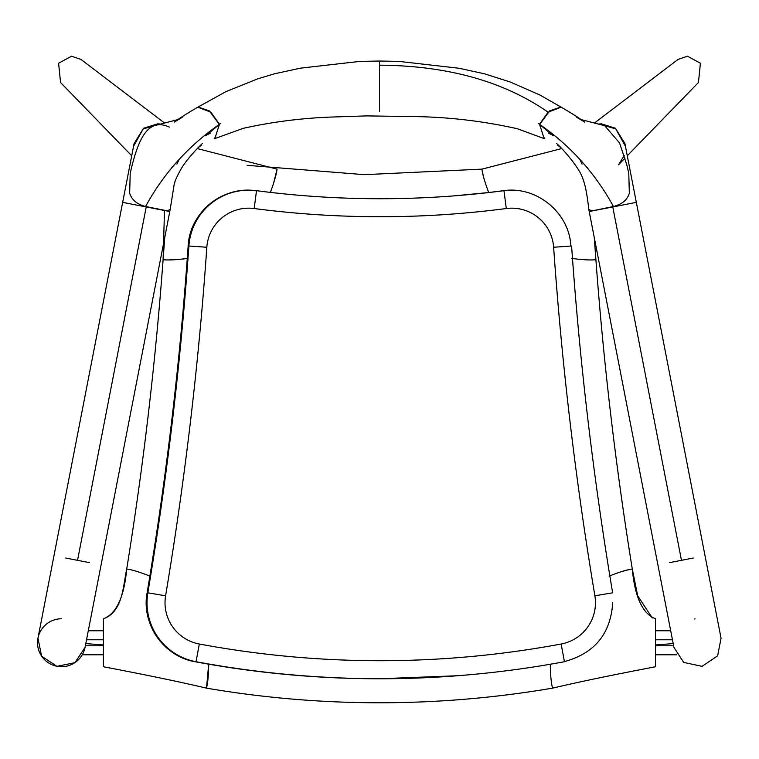 <?xml version="1.0" encoding="UTF-8"?>
<svg xmlns="http://www.w3.org/2000/svg" width="759" height="759" viewBox="0 0 759 759"><rect width="100%" height="100%" fill="white"/><g stroke="black" fill="none" stroke-linecap="round" stroke-linejoin="round"><path stroke-width="1.14" d="M210.158 133.223L209.598 132.009L210.053 133.413L208.649 132.778L210.053 133.413L205.167 135.614M548.842 133.223L549.402 132.009L548.947 133.413L550.351 132.778L548.947 133.413L553.833 135.614M206.182 135.576L219.304 124.4C188.09 146.193 163.517 173.555 145.576 206.486C137.161 204.389 131.857 199.987 129.656 193.251L130.225 173.223L132.265 164.627C138.29 142.199 147.009 116.791 169.342 127.104M197.814 107.18L210.879 112.199L219.474 124.248L215.717 135.842M561.043 107.095L540.038 95.084L510.484 82.105L484.716 73.86L459.261 68.291L398.959 61.384L379.5 61.033L379.5 111.194M561.186 107.18L548.121 112.199L539.526 124.248L543.283 135.842M543.34 136.402L544.63 138.726M552.818 135.576L539.696 124.4L549.696 110.852L560.901 107.019C570.996 112.835 578.927 117.863 584.696 122.085L576.65 117.237M215.66 136.402L214.37 138.726M82.295 654.78L103.509 654.78L82.295 654.78M85.795 643.585L103.509 644.979L103.509 642.512M61.507 618.775A24.003 24.003 0 0 0 37.514 642.778A24.003 24.003 0 0 0 85.141 646.953M183.479 258.99L187.264 258.43C179.475 364.889 167.008 470.779 149.874 576.119C139.675 572.039 131.962 569.677 126.725 569.051L126.706 569.041C124.125 597.181 116.393 613.765 103.509 618.775L103.509 666.772C146.022 674.855 180.319 681.971 206.42 688.138C263.696 697.891 321.389 702.768 379.5 702.777C437.611 702.768 495.304 697.891 552.58 688.138C578.681 681.98 612.978 674.855 655.491 666.772L655.491 645.776L655.491 654.78L676.705 654.78L655.491 654.78L655.491 642.512M673.205 643.585L655.491 644.979M655.491 639.78L672.465 639.78L655.491 639.78L655.491 618.775L655.491 666.772M164.542 123.024L80.966 59.43L71.545 56.223L58.585 63.215L60.559 82.513L131.724 155.775M160.158 124.011L157.54 123.859L143.612 128.233L133.584 146.221M171.192 168.232L179.048 159.589M594.458 123.024L678.034 59.43L687.455 56.223L700.415 63.215L698.441 82.513L627.276 155.775M587.808 168.232L579.952 159.589M598.842 124.011L601.46 123.859L615.388 128.233L625.416 146.221M624.183 155.538L618.547 164.769L624.97 158.147M673.935 647.351L683.698 662.417L702.075 666.336L717.635 655.823L721.05 638.196L624.885 143.47L615.824 128.926L599.373 124.134M695.054 618.898L694.438 618.974M681.468 560.322L693.242 558.036C708.441 555.076 708.441 555.076 693.242 558.036C708.403 555.085 708.403 555.085 693.242 558.036L669.685 562.609C654.524 565.559 654.524 565.559 669.685 562.609C654.486 565.569 654.486 565.569 669.685 562.609L681.468 560.322L612.779 206.951L589.212 211.524L588.804 209.389L591.612 210.86L601.375 209.161M617.788 205.974L612.779 206.951M673.935 647.361L589.212 211.524L613.424 206.486C622.038 204.304 627.342 199.892 629.344 193.251L628.775 173.223L626.735 164.627L619.562 142.977L604.705 125.709L581.024 119.561M613.424 206.486C595.483 173.555 570.91 146.193 539.696 124.4M599.923 209.446L636.336 202.368M556.679 143.584C561.641 147.644 579.629 167.739 582.874 178.782C585.303 185.082 587.276 195.253 588.785 209.275L588.804 209.389M579.876 159.513L582.096 164.096M179.124 159.513L176.904 164.096M85.065 647.351L170.196 209.389L167.388 210.86L145.576 206.486M159.077 209.446L122.664 202.368L134.115 143.47L143.176 128.926L159.627 124.134M169.788 211.524L159.969 209.617M182.35 117.237L174.304 122.085C180.054 117.873 187.985 112.844 198.099 107.019L209.304 110.852L219.304 124.4M89.315 562.609C104.457 565.559 104.457 565.559 89.315 562.609C104.514 565.569 104.514 565.569 89.315 562.609L77.532 560.322L89.315 562.609M141.212 205.974L146.221 206.951L77.532 560.322L65.758 558.036C50.739 555.114 50.739 555.114 65.758 558.036C50.559 555.076 50.559 555.076 65.758 558.036L77.532 560.322M85.065 647.361L74.932 662.673L56.925 666.336L41.612 656.193L37.95 638.196L122.664 202.368M88.291 630.776L103.509 630.776L88.291 630.776M206.42 688.138C207.767 683.479 208.526 675.491 208.706 664.182L206.562 687.464M609.126 576.119C619.363 572.03 627.076 569.677 632.285 569.041L632.294 569.041C634.875 597.181 642.617 613.765 655.491 618.775M630.236 569.43L627.541 570M626.251 570.303L617.845 572.722M187.264 258.439A3623.902 3623.902 0 0 0 188.147 246.058L187.264 258.439C176.42 259.853 168.365 260.28 163.1 259.711L165.566 259.815M169.105 259.901L177.824 259.578M103.509 618.775C122.873 611.745 123.024 586.309 126.706 569.041C143.299 466.453 155.434 363.343 163.1 259.711L164.485 210.499M273.325 184.342L277.063 169.134L197.293 148.565L277.063 169.134C276.456 174.276 274.198 182.075 270.308 192.52M270.365 192.388L271.58 189.304M571.736 258.439C582.808 259.863 590.863 260.28 595.9 259.711L594.25 237.415L595.9 259.711C603.566 363.343 615.701 466.453 632.294 569.041L637.693 595.834L652.304 617.959M488.682 192.53L453.749 195.898A954.727 954.727 0 0 0 503.226 190.737L488.682 192.53C484.754 181.913 482.506 174.115 481.937 169.134L561.707 148.565M561.148 644.021A42.001 42.001 0 0 0 594.885 595.796A3641.9 3641.9 0 0 1 553.634 247.254A42.001 42.001 0 0 0 506.3 208.526A972.725 972.725 0 0 1 254.18 208.526A42.001 42.001 0 0 0 206.837 247.254A3641.9 3641.9 0 0 1 165.595 595.796A42.001 42.001 0 0 0 199.332 644.021A988.474 988.474 0 0 0 561.148 644.021L564.44 661.715A1006.472 1006.472 0 0 1 196.031 661.715A59.999 59.999 0 0 1 147.844 592.817A3623.902 3623.902 0 0 0 188.887 246.001A59.999 59.999 0 0 1 256.514 190.68A954.727 954.727 0 0 0 503.967 190.68A59.999 59.999 0 0 1 506.727 190.386A59.999 59.999 0 0 0 503.226 190.737C536.252 185.547 569.383 212.529 570.853 246.058M483.141 175.158L482.316 171.221M243.724 190.386A59.999 59.999 0 0 0 188.147 246.058C189.579 212.605 222.672 185.566 255.774 190.737M379.5 678.774C322.158 678.764 265.223 673.897 208.706 664.182L195.3 661.772A1006.472 1006.472 0 0 0 457.743 675.728L379.5 678.774M552.58 688.138C551.224 683.375 550.465 675.387 550.294 664.182M612.722 602.788C610.606 634.059 594.269 653.717 563.7 661.772M147.104 592.874C141.117 623.822 163.84 656.706 195.3 661.772A59.999 59.999 0 0 1 147.104 592.874L149.874 576.119A3623.902 3623.902 0 0 1 147.104 592.874M553.634 247.254L571.593 246.001A3623.902 3623.902 0 0 0 612.636 592.817L594.885 595.796M379.5 65.17C447.525 65.654 503.739 81.336 548.121 112.199M86.535 639.78L103.509 639.78L86.535 639.78M85.378 645.776L103.509 645.776L85.378 645.776M673.622 645.776L655.491 645.776L673.622 645.776M564.44 661.715A1006.472 1006.472 0 0 1 196.031 661.715A59.999 59.999 0 0 1 147.844 592.817A3623.902 3623.902 0 0 0 188.887 246.001A59.999 59.999 0 0 1 256.514 190.68A954.727 954.727 0 0 0 503.967 190.68A59.999 59.999 0 0 1 506.727 190.386M571.593 246.001A3623.902 3623.902 0 0 0 612.636 592.817M506.3 208.526L503.967 190.68M254.18 208.526L256.514 190.68M196.031 661.715L199.332 644.021M206.837 247.254L188.887 246.001M147.844 592.817L165.595 595.796M379.5 61.033L360.013 61.384L300.498 68.158L274.644 73.765L257.747 78.832L226.03 91.592L197.957 107.095M214.19 138.831L243.165 128.347C272.253 121.876 301.797 118.11 331.797 117.038L366.663 115.899L419.262 116.658C452.525 117.493 485.248 121.525 517.439 128.764L544.81 138.831M539.526 124.248L538.454 123.337M220.546 123.337L219.474 124.248M670.709 630.776L655.491 630.776L670.709 630.776M557.818 145.377L560.816 147.644M170.215 209.275L174.067 185.092C174.636 181.562 177.008 176.145 181.173 168.83C186.297 159.58 201.021 144.466 202.321 143.584M198.184 147.654L201.182 145.377M177.976 119.561L154.295 125.709M163.1 259.711L164.75 237.425M481.937 169.134L364.415 174.665L247.14 165.329"/></g></svg>

